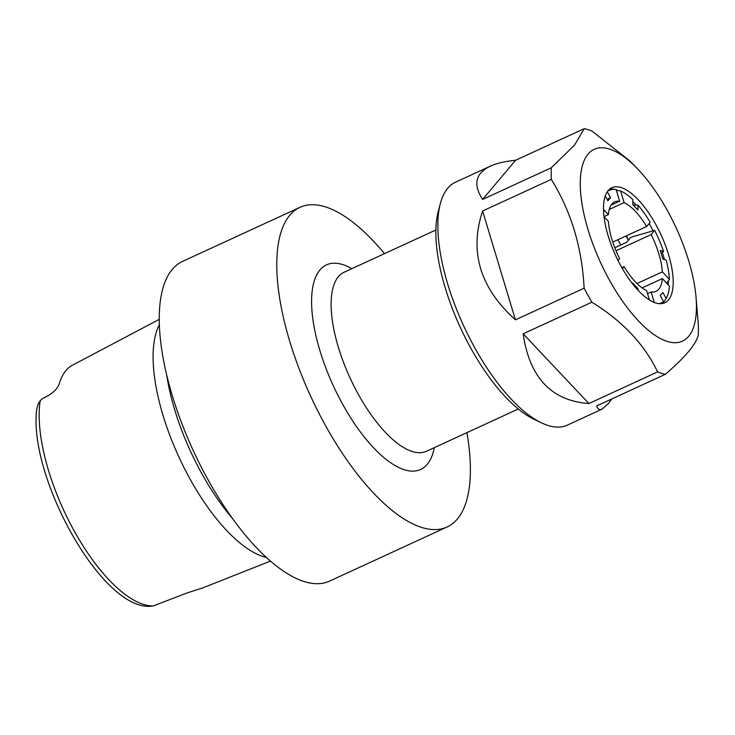 <?xml version="1.0" encoding="UTF-8"?>
<svg xmlns="http://www.w3.org/2000/svg" width="735" height="735" viewBox="0 0 735 735"><rect width="100%" height="100%" fill="white"/><g stroke="black" fill="none" stroke-linecap="round" stroke-linejoin="round"><path stroke-width="1.1" d="M628.535 240.033A85.159 33.544 65.3 0 0 626.339 235.843M616.215 189.805A63.339 24.953 -114.7 0 1 618.346 190.613L616.371 190.328M632.817 201.454A63.339 24.953 -114.7 0 1 636.078 205.037L633.12 204.927M649.124 223.55A63.339 24.953 -114.7 0 1 653.112 230.836L632.532 236.771L630.492 237.708L626.606 242.329L614.791 247.768M661.178 253.492L662.299 252.537A63.339 24.953 -114.7 0 1 664.449 259.492M666.682 283.168L668.234 280.99A63.339 24.953 -114.7 0 1 668.326 284.914M664.633 300.808L664.853 300.459A63.339 24.953 -114.7 0 1 664.743 300.633A63.339 24.953 -114.7 0 1 662.272 303.527A63.339 24.953 -114.7 0 1 662.244 303.546M466.927 432.63A175.941 69.31 -114.7 0 1 447.146 526.967L329.638 581.082A175.941 69.31 -114.7 0 1 207.555 478.889A175.941 69.31 -114.7 0 1 182.455 261.449L299.972 207.334A175.941 69.31 -114.7 0 1 384.515 253.639M447.146 526.967A175.941 69.31 -114.7 0 1 325.063 424.775A175.941 69.31 -114.7 0 1 299.972 207.334M153.321 605.943L149.72 606.347C100.474 608.451 27.93 475.334 36.75 409.018L38.128 404.112L40.149 400.933A126.65 49.888 65.3 0 0 73.95 530.514A126.65 49.888 65.3 0 0 153.321 605.943L187.103 592.934L201.482 588.303A129.13 50.871 65.3 0 0 203.292 587.688L270.489 561.081M159.201 319.385L72.388 365.249A127.725 50.32 65.3 0 0 59.204 383.973C57.762 388.052 54.225 391.865 48.593 395.421L41.757 399.05L40.149 400.933M63.798 373.444L65.397 371.203M266.41 557.442A133.715 52.681 -114.7 0 1 189.814 478.586A133.715 52.681 -114.7 0 1 159.311 324.852M166.817 375.686A133.715 52.681 65.3 0 0 232.664 518.689M668.528 299.898A63.339 24.953 -114.7 0 1 664.844 302.765A63.339 24.953 -114.7 0 1 619.035 262.514A63.339 24.953 -114.7 0 1 607.211 191.853A63.339 24.953 -114.7 0 1 611.86 187.691A63.339 24.953 -114.7 0 1 658.496 229.568A63.339 24.953 -114.7 0 1 668.528 299.898M588.055 154.111A105.564 41.583 65.3 0 0 626.927 307.212A105.564 41.583 65.3 0 0 695.971 296.563A105.564 41.583 65.3 0 0 636.804 168.067A105.564 41.583 65.3 0 0 588.055 154.111M490.282 166.193L455.507 182.206A133.715 52.681 65.3 0 0 440.394 203.375A133.715 52.681 65.3 0 0 463.583 325.697A133.715 52.681 65.3 0 0 541.456 422.846A133.715 52.681 65.3 0 0 567.365 425.124L602.13 409.119C599.558 410.286 597.73 409.22 596.636 405.931L665.322 374.299A133.715 52.681 -114.7 0 1 657.595 371.901L588.9 403.533C551.425 400.786 529.503 377.551 523.164 333.819L591.85 302.186A133.715 52.681 -114.7 0 1 584.132 288.193L515.437 319.826C480.047 287.955 469.114 251.682 482.619 210.991L551.305 179.368A133.715 52.681 -114.7 0 1 551.314 167.773L482.629 199.405C472.908 184.402 475.462 173.331 490.282 166.193C496.695 163.253 505.12 161.287 515.547 160.285L584.233 128.653A133.715 52.681 -114.7 0 1 591.96 131.05L629.794 160.882L636.804 168.067M611.823 398.93L608.047 403.928L602.13 409.119M695.971 296.563L698.25 323.584A133.715 52.681 -114.7 0 1 698.241 335.178C696.137 344.182 685.167 357.219 665.322 374.299M584.233 128.653L574.559 145.089L551.314 167.773M551.305 179.368C571.113 211.312 582.056 247.594 584.132 288.193M591.85 302.186C622.573 321.177 644.485 344.412 657.595 371.901M541.456 422.846L533.996 419.281A126.677 49.907 -114.7 0 1 460.229 327.24A126.677 49.907 -114.7 0 1 438.262 211.358L440.394 203.375M515.547 160.285L482.629 199.405M482.619 210.991L515.437 319.826M523.164 333.819L588.9 403.533M620.772 245.021A84.451 33.268 65.3 0 0 617.804 239.766M628.416 240.18A84.451 33.268 65.3 0 0 626.027 235.981M609.572 189.152A63.339 24.953 -114.7 0 1 613.413 189.143L615.728 189.483A62.025 24.439 65.3 0 0 607.487 191.44M605.254 195.923L607.918 200.756L610.509 197.687L607.092 199.258M611.107 205.157L619.651 201.215A49.263 19.404 65.3 0 0 614.763 201.849A49.263 19.404 65.3 0 0 608.378 214.62L603.499 209.438M619.651 201.215L616.132 189.547A62.025 24.439 65.3 0 0 615.728 189.483M607.248 191.789L610.509 197.687M608.378 214.62L604.005 216.632M612.751 242.091L646.653 226.49A49.263 19.404 65.3 0 0 624.125 202.603L620.606 190.935A62.025 24.439 65.3 0 1 632.817 199.626L632.807 204.596L637.98 210.081L637.98 205.102L636.078 205.037M646.653 226.49L650.181 222.292A62.025 24.439 65.3 0 0 637.98 205.102M624.125 202.603L609.251 209.457M620.606 190.935L618.346 190.613M662.299 252.537L663.576 251.471L660.26 250.442L662.841 258.996L666.158 260.025A62.025 24.439 65.3 0 1 669.41 279.346L662.364 271.867A49.263 19.404 65.3 0 0 651.118 234.584L654.646 230.395L653.112 230.836M663.576 251.471A62.025 24.439 65.3 0 0 654.646 230.395M651.118 234.584L616.004 250.754M668.234 280.99L669.41 279.346M637.015 283.535L662.364 271.867M664.853 300.459L666.13 298.447L662.814 292.438L660.232 295.516L663.54 301.515L662.272 303.527M666.13 298.447A62.025 24.439 65.3 0 0 669.41 286.053L662.364 278.583L642.124 287.899M647.517 293.623L651.081 291.979A49.263 19.404 65.3 0 0 655.969 291.345A49.263 19.404 65.3 0 0 662.364 278.583M651.081 291.979L654.224 302.407M659.148 303.647A62.025 24.439 65.3 0 0 663.54 301.515M637.925 290.104L637.925 288.598L636.951 289.048M621.874 267.733L624.088 266.713A49.263 19.404 65.3 0 0 646.607 290.591L649.428 299.944M624.088 266.713L622.426 268.688M632.761 284.05L632.761 283.122L637.925 288.598M604.014 216.706L608.369 221.327A49.263 19.404 65.3 0 0 619.614 258.61L618.016 260.512M610.408 242.734L607.68 234.309M434.275 447.67A112.602 44.357 -114.7 0 1 342.528 404.029A112.602 44.357 -114.7 0 1 311.796 295.011A112.602 44.357 -114.7 0 1 351.854 268.67M518.276 408.991L426.52 451.235A98.527 38.817 -114.7 0 1 358.156 394.015A98.527 38.817 -114.7 0 1 344.099 272.244L435.855 229.991"/></g></svg>
